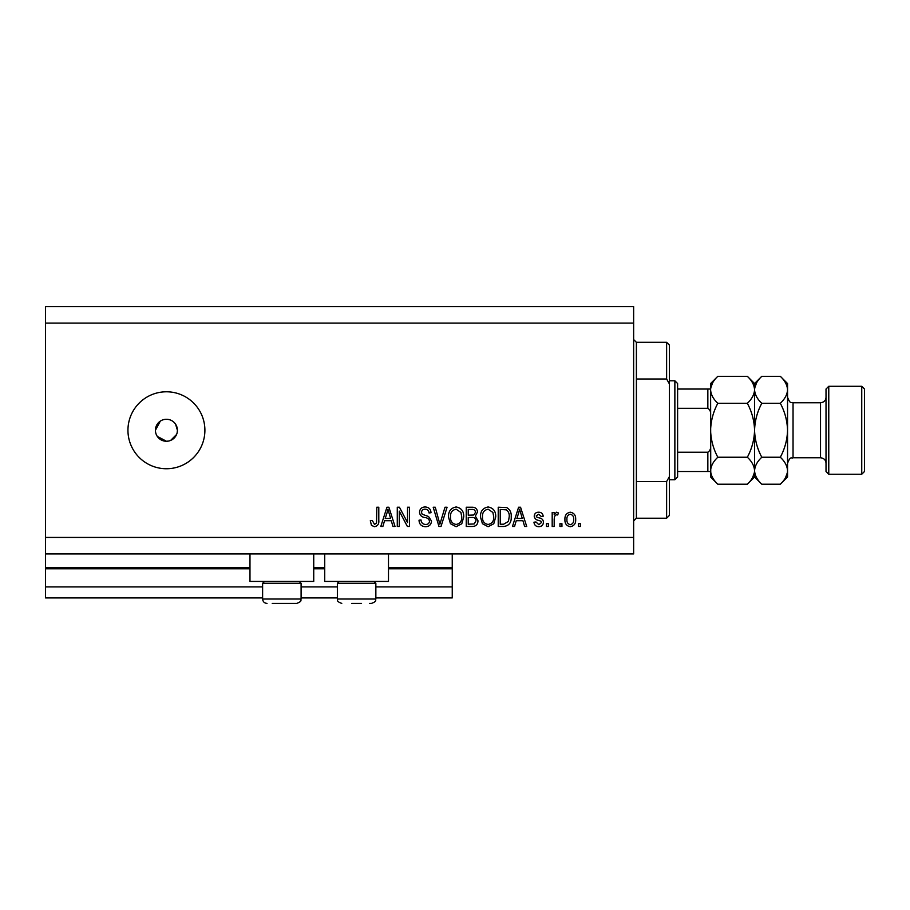 <?xml version="1.0" encoding="UTF-8"?>
<svg xmlns="http://www.w3.org/2000/svg" width="910" height="910" viewBox="0 0 910 910"><rect width="100%" height="100%" fill="white"/><g stroke="black" fill="none" stroke-linecap="round" stroke-linejoin="round"><path stroke-width="1.36" d="M45.5 323.084L633.644 323.084L633.644 306.59L45.5 306.59L45.5 597.915L262.615 597.915M301.096 597.915L337.371 597.915M375.853 597.915L452.247 597.915L452.247 586.916L375.853 586.916M45.5 586.916L262.615 586.916M301.096 586.916L337.371 586.916M388.49 568.784L452.247 568.784L452.247 586.916M452.247 568.784L452.247 567.681L388.49 567.681M45.5 567.681L249.977 567.681M313.734 567.681L324.733 567.681M452.247 553.94L452.247 567.681M313.734 553.94L313.734 581.422L249.977 581.422L249.977 553.94M324.733 553.94L324.733 581.422L388.49 581.422L388.49 553.94M157.282 436.379L166.428 441.259L168.577 441.043M166.428 419.271A10.988 10.988 0 0 0 155.428 430.271A10.988 10.988 0 0 0 166.428 441.259A10.988 10.988 0 0 0 177.416 430.271A10.988 10.988 0 0 0 166.428 419.271M160.319 421.125L155.428 430.271M166.428 391.789A38.482 38.482 0 0 0 127.946 430.271A38.482 38.482 0 0 0 166.428 468.741A38.482 38.482 0 0 0 204.898 430.271A38.482 38.482 0 0 0 166.428 391.789M177.211 432.421L177.416 430.271L175.562 424.151M45.5 553.94L633.644 553.94L633.644 323.084M399.285 511.147L399.285 526.458L397.283 526.458L397.283 507.223L399.41 507.223L407.532 522.556L407.532 507.223L409.523 507.223L409.523 526.458L407.384 526.458L399.285 511.147M431.511 521.1C431.158 524.729 429.133 526.606 425.459 526.708C421.41 526.458 419.26 524.285 419.021 520.213L421.023 519.963C421.273 522.784 422.809 524.285 425.63 524.456C427.939 524.478 429.236 523.375 429.52 521.168C428.917 518.928 427.313 517.71 424.708 517.528C421.58 517.016 419.851 515.253 419.521 512.239C419.817 508.849 421.671 507.097 425.107 506.972C428.758 507.143 430.737 509.065 431.01 512.717L429.019 512.967C428.837 510.555 427.552 509.304 425.175 509.213C423.002 509.179 421.785 510.203 421.523 512.284L422.149 514.241L428.542 516.505L431.511 521.1M447.083 507.223L441.02 526.458L438.961 526.458L433.205 507.223L435.264 507.223L439.883 524.205L445.001 507.223L447.083 507.223M456.126 526.708L450.45 523.694L448.505 517.096C448.277 511.363 450.814 507.996 456.137 506.972C461.347 507.962 463.884 511.261 463.747 516.857L461.779 523.762L456.126 526.708M488.101 526.708L482.436 523.694L480.48 517.096C480.252 511.363 482.8 507.996 488.113 506.972C493.334 507.962 495.87 511.261 495.722 516.857L493.766 523.762L488.101 526.708M516.22 520.713L514.548 526.458L512.466 526.458L518.609 507.223L520.554 507.223L526.708 526.458L524.626 526.458L522.943 520.713L516.22 520.713M580.421 523.705L580.421 526.458L578.43 526.458L578.43 523.705L580.421 523.705M45.5 537.446L633.644 537.446M575.677 519.314C575.939 523.489 574.142 525.946 570.308 526.708C566.52 525.969 564.723 523.546 564.928 519.462C564.712 515.356 566.509 512.944 570.308 512.216C574.051 512.922 575.837 515.288 575.677 519.314M561.936 523.705L561.936 526.458L559.934 526.458L559.934 523.705L561.936 523.705M554.19 519.201L554.19 526.458L552.188 526.458L552.188 512.466L554.19 512.466L554.19 514.696L556.556 512.216L558.433 512.967L557.682 514.969L556.328 514.719L554.543 516.345L554.19 519.201M548.446 523.705L548.446 526.458L546.444 526.458L546.444 523.705L548.446 523.705M543.441 522.192C543.225 525.093 541.655 526.594 538.72 526.708C535.899 526.56 534.318 525.059 533.954 522.203L535.956 521.965L538.856 524.706L541.45 522.533L540.995 521.271L539.107 520.497C536.32 520.156 534.693 518.723 534.204 516.209C534.466 513.581 535.945 512.25 538.64 512.216C541.302 512.262 542.826 513.593 543.202 516.209L541.2 516.459L538.709 514.218L536.195 515.924L536.832 517.085L539.073 517.892C541.768 518.222 543.225 519.667 543.441 522.192M511.215 516.732C511.557 522.431 509.122 525.673 503.901 526.458L498.225 526.458L498.225 507.223L506.711 507.575C510.032 509.589 511.534 512.637 511.215 516.732M477.989 520.804C477.818 524.547 475.885 526.424 472.165 526.458L466.238 526.458L466.238 507.223L472.21 507.223C475.441 507.234 477.204 508.849 477.488 512.057L475.338 516.084L477.989 520.804M384.555 520.713L382.871 526.458L380.801 526.458L386.943 507.223L388.888 507.223L395.031 526.458L392.961 526.458L391.277 520.713L384.555 520.713M374.454 526.708L371.451 525.343L370.302 520.713L372.304 520.463L374.545 524.456L376.535 523L376.797 507.223L378.799 507.223L378.799 520.281C379.186 523.91 377.73 526.06 374.454 526.708M170.636 440.417L176.585 434.468M570.251 514.218C567.806 514.935 566.691 516.675 566.93 519.451C566.691 522.283 567.829 524.035 570.354 524.706C572.799 523.978 573.914 522.226 573.675 519.451C573.914 516.63 572.765 514.889 570.251 514.218M518.689 512.865L516.88 518.461L522.283 518.461L519.587 509.225L518.689 512.865M500.227 509.463L500.227 524.205L503.651 524.205L508.451 521.407L509.213 516.709C509.486 513.797 508.519 511.522 506.324 509.85L500.227 509.463M488.135 509.213C484.063 510.044 482.175 512.683 482.482 517.119C482.357 521.259 484.222 523.705 488.09 524.456C492.071 523.648 493.948 521.1 493.732 516.8L492.89 512.444L488.135 509.213M468.24 509.463L468.24 515.208L473.735 515.026L475.486 512.375C475.225 510.135 473.905 509.168 471.516 509.463L468.24 509.463M468.24 517.46L468.24 524.205L474.144 523.967L475.987 520.827C475.771 518.416 474.417 517.301 471.926 517.46L468.24 517.46M456.149 509.213C452.077 510.044 450.2 512.683 450.507 517.119C450.37 521.259 452.247 523.705 456.103 524.456C460.085 523.648 461.962 521.1 461.745 516.8L460.915 512.444L456.149 509.213M387.023 512.865L385.214 518.461L390.617 518.461L387.922 509.225L387.023 512.865M299.231 581.422L301.096 583.287L262.615 583.287L262.615 599.008L301.096 599.008C300.3 600.065 302.848 601.135 296.694 603.41L272.238 603.41M290.244 603.41L294.806 603.41M276.936 603.41L286.775 603.41M361.532 603.41L351.692 603.41M373.976 581.422L375.853 583.287L337.371 583.287L337.371 599.008L375.853 599.008C375.057 600.065 377.604 601.135 371.451 603.41L369.562 603.41M636.386 378.992L666.62 378.992L666.62 342.319L636.386 342.319L636.386 518.211L633.644 520.964M666.62 481.538L669.373 476.658L669.373 515.458L666.62 518.211L666.62 481.538L636.386 481.538M666.62 342.319L669.373 345.072L669.373 383.872L666.62 378.992M669.373 476.658L669.373 383.872M674.867 380.801L677.609 383.542L677.609 476.988L674.867 479.729L674.867 380.801L669.373 380.801M710.596 414.96C710.96 411.991 710.039 409.762 707.843 408.283L707.843 389.036L709.584 389.036M677.609 408.283L707.843 408.283M677.609 452.247L707.843 452.247C710.05 450.768 710.96 448.539 710.596 445.57M710.596 471.494L707.843 471.494L710.596 471.494M677.609 471.494L707.843 471.494L707.843 452.247M677.609 389.036L707.843 389.036M826.018 471.494L826.018 389.036L828.771 386.295L828.771 474.235L826.018 471.494M861.747 386.295L864.5 389.036L864.5 471.494L861.747 474.235L861.747 386.295L828.771 386.295M747.337 376.319L754.572 383.542L754.572 389.798C754.288 394.542 751.887 399.035 747.337 403.289C751.865 411.741 754.276 420.738 754.572 430.271C754.276 439.814 751.865 448.812 747.337 457.241C751.853 461.438 754.265 465.931 754.572 470.732C754.288 475.464 751.887 479.957 747.337 484.211L717.819 484.211C713.303 480.014 710.892 475.521 710.596 470.732C710.869 465.988 713.281 461.495 717.819 457.241C713.292 448.789 710.881 439.792 710.596 430.271C710.892 420.716 713.303 411.718 717.819 403.289C713.303 399.092 710.892 394.599 710.596 389.798C710.869 385.066 713.281 380.573 717.819 376.319L747.337 376.319C751.853 380.516 754.265 385.01 754.572 389.798L754.413 387.944M747.337 457.241L717.819 457.241M752.57 477.625L754.413 472.586M717.819 376.319L710.596 383.542L710.744 472.586M712.587 382.905L710.744 387.944M747.337 403.289L717.819 403.289M780.314 484.211L787.548 476.988L787.548 470.732C787.241 465.931 784.841 461.438 780.314 457.241C784.852 448.766 787.264 439.78 787.548 430.271C787.252 420.727 784.852 411.741 780.314 403.289C784.864 399.035 787.275 394.542 787.548 389.798C787.241 385.01 784.841 380.516 780.314 376.319L787.548 383.542L787.548 470.732C787.275 475.464 784.864 479.957 780.314 484.211L761.795 484.211C757.279 480.014 754.868 475.521 754.572 470.732C754.845 465.988 757.256 461.495 761.795 457.241C757.268 448.789 754.856 439.803 754.572 430.271C754.856 420.75 757.268 411.764 761.795 403.289C757.279 399.092 754.868 394.599 754.572 389.798L754.572 476.988L747.337 484.211M710.596 470.732L710.596 476.988L717.819 484.211M754.572 470.732L754.72 472.586M754.572 389.798C754.845 385.066 757.256 380.573 761.795 376.319L780.314 376.319M756.563 382.905L754.72 387.944M785.558 477.625L787.4 472.586M787.548 389.798L787.4 387.944M780.314 457.241L761.795 457.241M780.314 403.289L761.795 403.289M45.5 568.784L249.977 568.784M313.734 568.784L324.733 568.784M793.042 457.753L820.524 457.753L820.524 402.777L793.042 402.777L793.042 457.753C791.586 458.947 790.688 455.205 787.548 463.247M262.615 599.008C262.876 601.681 264.344 603.148 267.017 603.41C264.344 603.148 262.876 601.681 262.615 599.008M301.096 583.287L301.096 599.008C300.3 600.065 302.848 601.135 296.694 603.41M264.491 581.422L262.615 583.287M375.853 583.287L375.853 599.008C375.057 600.065 377.604 601.135 371.451 603.41M337.371 599.008C338.167 600.065 335.619 601.135 341.773 603.41C335.619 601.135 338.167 600.065 337.371 599.008M339.237 581.422L337.371 583.287M636.386 342.319L633.644 339.566M666.62 518.211L636.386 518.211M674.867 479.729L669.373 479.729M793.042 402.777C791.586 401.583 790.688 405.325 787.548 397.283M820.524 402.777C824.016 402.3 825.848 400.468 826.018 397.283M861.747 474.235L828.771 474.235M754.572 476.988L761.795 484.211M754.572 383.542L761.795 376.319M820.524 457.753C824.016 458.23 825.848 460.062 826.018 463.247"/></g></svg>
